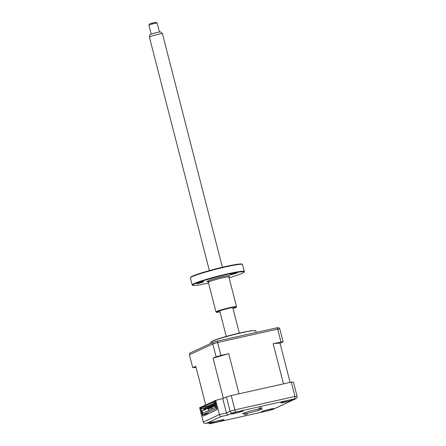 <?xml version="1.0" encoding="UTF-8"?>
<svg xmlns="http://www.w3.org/2000/svg" width="446" height="446" viewBox="0 0 446 446"><rect width="100%" height="100%" fill="white"/><g stroke="black" fill="none" stroke-linecap="round" stroke-linejoin="round"><path stroke-width="0.67" d="M244.57 414.931L247.435 414.033L244.57 414.931M258.764 408.33L261.629 407.438L258.764 408.33M215.63 422.373A6.361 0.485 165.6 0 0 224.026 419.753A6.361 0.485 165.6 0 0 220.101 420.294A6.361 0.485 165.6 0 0 211.705 422.914A6.361 0.485 165.6 0 0 215.63 422.373M265.387 411.257A6.361 0.485 165.6 0 0 273.783 408.636A6.361 0.485 165.6 0 0 269.858 409.183A6.361 0.485 165.6 0 0 261.462 411.803A6.361 0.485 165.6 0 0 265.387 411.257M284.76 402.253A6.361 0.485 165.6 0 0 293.156 399.633A6.361 0.485 165.6 0 0 289.231 400.179A6.361 0.485 165.6 0 0 280.835 402.799A6.361 0.485 165.6 0 0 284.76 402.253M234.997 413.37A6.361 0.485 165.6 0 0 243.393 410.749A6.361 0.485 165.6 0 0 239.469 411.296A6.361 0.485 165.6 0 0 231.073 413.916A6.361 0.485 165.6 0 0 234.997 413.37M248.89 412.918A10.068 0.769 165.6 0 0 262.181 408.77A10.068 0.769 165.6 0 0 255.965 409.629A10.068 0.769 165.6 0 0 242.674 413.782A10.068 0.769 165.6 0 0 248.89 412.918M213.076 358.233L216.115 356.822A49.818 3.813 -14.4 0 1 220.937 355.417L228.742 353.672A44.516 3.412 165.6 0 0 213.076 358.233L223.379 398.362L214.95 400.569L216.739 407.527A2.119 0.803 77.4 0 1 216.516 409.924L203.409 416.018A2.119 0.803 77.4 0 1 203.343 416.04A2.119 0.803 77.4 0 1 202.138 414.317L202.612 414.211M204.207 414.395A2.119 0.803 -102.6 0 0 204.764 415.382M200.823 407.248L200.349 407.354L202.138 414.317M272.612 409.517L295.403 398.925A47.7 3.652 165.6 0 0 293.998 399.019L235.443 412.104A47.7 3.652 165.6 0 0 232.243 413.035C231.262 413.113 230.543 412.533 230.097 411.279A49.818 3.813 -14.4 0 1 234.925 409.874L294.957 396.461A49.818 3.813 -14.4 0 1 297.081 396.316C297.242 397.631 296.685 398.501 295.403 398.925L272.924 409.422L269.412 410.448A47.7 3.652 165.6 0 0 272.612 409.517L272.746 409.484M232.243 413.035L228.151 414.936C227.41 414.852 226.847 414.2 226.457 412.968L230.097 411.279L226.417 396.946A49.818 3.813 -14.4 0 1 231.245 395.541L235.443 412.104M293.998 399.019C294.856 398.629 295.18 397.776 294.957 396.461L291.277 382.133A49.818 3.813 -14.4 0 1 293.401 381.982L297.081 396.316M213.104 421.821L208.962 423.7L210.735 423.566L269.412 410.448L210.735 423.566M200.349 407.354L199.602 407.7L203.281 422.033C203.772 423.215 204.831 423.639 206.47 423.304L213.55 421.721M213.327 421.782L206.247 423.36L221.071 416.519C220.33 416.436 219.766 415.783 219.376 414.551L226.457 412.968L222.777 398.64L226.417 396.946M215.697 400.218L219.376 414.551L203.281 422.033M231.245 395.541L291.277 382.133M210.908 343.331L210.674 342.417A23.32 1.784 -14.4 0 1 210.813 342.138A23.32 1.784 -14.4 0 1 241.453 332.811A23.32 1.784 -14.4 0 1 255.586 330.642A23.32 1.784 -14.4 0 1 255.848 330.82L256.26 332.426M203.75 409.077L203.822 408.469L204.123 408.904L204.051 409.506L203.75 409.077M204.87 408.558L204.937 407.951L205.238 408.385L205.171 408.988L204.87 408.558M205.985 408.034L206.058 407.432L206.286 408.469L205.985 408.034M207.1 407.516L207.173 406.914L207.407 407.951L207.1 407.516M208.221 406.997L208.293 406.395L208.594 406.824L208.522 407.427L208.221 406.997M209.336 406.479L209.408 405.877L209.709 406.306L209.637 406.908L209.336 406.479M210.456 405.96L210.523 405.353L210.83 405.788L210.757 406.39L210.456 405.96M211.571 405.442L211.644 404.834L211.945 405.269L211.872 405.871L211.571 405.442M212.692 404.918L212.759 404.316L212.993 405.353L212.692 404.918M213.807 404.399L213.879 403.797L214.108 404.834L213.807 404.399M214.927 403.881L214.994 403.279L215.295 403.708L215.228 404.31L214.927 403.881M209.386 413.236L202.74 414.719L216.879 408.324M205.383 409.211L205.534 409.785L201.715 410.727L202.74 414.719M202.088 410.554L202.796 413.319L215.463 407.432L214.755 404.667L215.123 404.494L216.148 408.486M215.914 404.321L215.123 404.494M214.348 405.587L209.637 406.908M213.227 406.105L208.522 407.427M212.112 406.629L207.407 407.951M210.991 407.148L206.286 408.469M209.876 407.666L205.171 408.988M208.756 408.185L204.051 409.506M215.044 402.872L207.312 406.468L207.412 406.858M207.875 408.653L208.945 410.465M215.084 405.949L208.02 409.233M214.994 400.737L200.795 407.148L201.297 409.093L201.67 408.921L201.38 407.795L207.836 406.222M214.203 400.915L214.704 402.861L215.496 402.682M215.513 402.766L214.704 402.861M201.38 407.795L214.041 401.907L214.331 403.033M201.297 409.093L203.744 408.542M212.575 408.776L211.209 408.285L211.086 407.806M204.993 409.294L205.138 409.874M201.67 408.921L204.825 408.213M273.175 343.749L280.974 342.004A49.818 3.813 -14.4 0 1 283.099 341.859L280.06 343.269A44.516 3.412 165.6 0 0 273.175 343.749L283.478 383.872L239.045 393.801L228.742 353.672M196.039 367.275L194.869 367.537A49.818 3.813 -14.4 0 1 192.744 367.682L195.783 366.272L205.69 404.873M192.744 367.682L189.433 354.787L189.695 353.193L212.898 342.405A49.211 3.769 165.6 0 1 217.258 341.134L217.626 342.517A49.818 3.813 165.6 0 0 212.803 343.922L212.898 342.405M216.115 356.822L212.803 343.922L189.433 354.787M220.937 355.417L217.626 342.517L277.663 329.109L280.974 342.004M283.099 341.859L279.787 328.958A49.818 3.813 165.6 0 0 277.663 329.109L276.871 327.821L217.258 341.134M279.787 328.958L278.789 327.687A49.211 3.769 165.6 0 0 276.871 327.821M290.106 382.395L280.06 343.269M149.399 37.04L150.057 34.693A5.508 0.424 -14.4 0 1 151.289 34.113A5.508 0.424 -14.4 0 1 157.042 32.508A5.508 0.424 -14.4 0 1 160.716 31.956L162.428 33.695A6.729 0.513 165.6 0 0 157.94 34.37A6.729 0.513 165.6 0 0 150.904 36.327A6.729 0.513 165.6 0 0 149.399 37.04A6.729 0.513 165.6 0 0 149.399 37.063L209.364 270.605M159.434 32.028L157.131 23.075A4.243 0.323 165.6 0 0 157.115 23.053A4.243 0.323 165.6 0 0 154.238 23.504A4.243 0.323 165.6 0 0 149.867 24.72A4.243 0.323 165.6 0 0 148.925 25.16A4.243 0.323 165.6 0 0 148.919 25.182L151.216 34.136M148.925 25.16L149.689 23.878L150.397 23.549L155.832 22.3L157.115 23.053M222.398 267.254L162.439 33.718A6.729 0.513 165.6 0 0 162.428 33.695M198.838 283.31A3.707 0.284 165.6 0 0 203.733 281.783A3.707 0.284 165.6 0 0 201.447 282.095A3.707 0.284 165.6 0 0 196.547 283.628A3.707 0.284 165.6 0 0 198.838 283.31M190.436 277.763L190.737 277.25A26.498 2.029 -14.4 0 1 225.682 266.502A26.498 2.029 -14.4 0 1 241.922 264.11L242.434 264.411A26.922 2.063 165.6 0 0 225.932 266.842A26.922 2.063 165.6 0 0 190.436 277.763A26.922 2.063 165.6 0 0 190.397 277.936L192.187 284.916A26.922 2.063 -14.4 0 1 227.728 273.822A26.922 2.063 -14.4 0 1 244.341 271.525A26.922 2.063 -14.4 0 1 244.308 271.698L244.001 272.211A26.498 2.029 165.6 0 0 227.683 274.301A26.498 2.029 165.6 0 0 192.817 285.351A26.498 2.029 165.6 0 0 208.566 283.071M192.817 285.351L192.304 285.05A26.922 2.063 -14.4 0 1 192.187 284.916M216.544 312.312L216.031 312.01A10.598 0.814 -14.4 0 1 215.987 311.955A10.598 0.814 -14.4 0 1 229.974 307.589A10.598 0.814 -14.4 0 1 236.519 306.686A10.598 0.814 -14.4 0 1 236.503 306.753L236.196 307.266A10.174 0.78 165.6 0 0 229.93 308.069A10.174 0.78 165.6 0 0 216.544 312.312A10.174 0.78 165.6 0 0 219.984 311.971M232.327 274.346A3.707 0.284 165.6 0 0 237.222 272.818A3.707 0.284 165.6 0 0 234.936 273.13A3.707 0.284 165.6 0 0 230.036 274.664A3.707 0.284 165.6 0 0 232.327 274.346M233.018 308.621A10.174 0.78 165.6 0 0 236.196 307.266M229.099 277.797A26.498 2.029 165.6 0 0 244.001 272.211M244.341 271.525L242.552 264.545A26.922 2.063 165.6 0 0 242.434 264.411M228.151 414.936L221.071 416.519M209.453 423.628A47.7 3.652 165.6 0 0 210.863 423.527M229.144 276.113L228.898 277.016A10.598 0.814 165.6 0 0 222.359 277.925A10.598 0.814 165.6 0 0 208.366 282.29L207.719 281.616M210.083 281.37A11.657 0.892 -14.4 0 1 209.035 280.495A11.657 0.892 -14.4 0 1 222.47 276.726A11.657 0.892 -14.4 0 1 229.06 276.202M210.813 342.138C211.41 341.614 211.649 341.251 216.578 339.445C223.457 337.092 231.625 334.84 241.074 332.688L251.293 330.748L255.586 330.642M204.825 408.246L203.822 408.469M205.946 407.728L204.937 407.951M207.061 407.209L206.058 407.432M208.176 406.691L207.173 406.914M209.297 406.172L208.293 406.395M210.412 405.648L209.408 405.877M211.532 405.13L210.523 405.353M212.647 404.611L211.644 404.834M213.768 404.093L212.759 404.316M214.883 403.574L213.879 403.797M215.613 403.139L214.994 403.279M215.875 404.165L215.228 404.31M214.755 404.689L214.108 404.834M214.821 404.94L212.993 405.353M214.888 405.197L211.872 405.871M214.955 405.453L210.757 406.39M219.694 310.834L226.267 336.44M232.728 307.489L239.301 333.09M215.987 311.955L208.366 282.29M236.519 306.686L228.898 277.016"/></g></svg>
